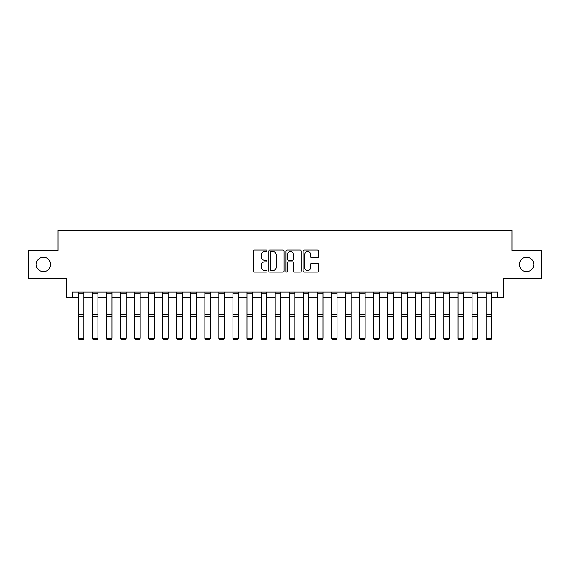<?xml version="1.0" encoding="UTF-8"?>
<svg xmlns="http://www.w3.org/2000/svg" width="570" height="570" viewBox="0 0 570 570"><rect width="100%" height="100%" fill="white"/><g stroke="black" fill="none" stroke-linecap="round" stroke-linejoin="round"><path stroke-width="0.85" d="M267.002 250.8A0.77 0.77 0 0 0 266.226 250.023L254.498 250.023A1.104 1.104 0 0 0 253.393 251.128L253.393 271.007A1.104 1.104 0 0 0 254.498 272.111L266.226 272.111A0.77 0.77 0 0 0 267.002 271.334A0.77 0.77 0 0 0 266.226 270.565L264.708 270.565A3.534 3.534 0 0 1 261.174 267.031L261.174 265.378A3.534 3.534 0 0 1 264.708 261.844L266.226 261.844A0.77 0.77 0 0 0 267.002 261.067A0.77 0.77 0 0 0 266.226 260.298L264.708 260.298A3.534 3.534 0 0 1 261.174 256.764L261.174 255.104A3.534 3.534 0 0 1 264.708 251.57L266.226 251.57A0.77 0.77 0 0 0 267.002 250.8M519.391 264.444A7.203 7.203 0 0 0 526.595 271.641A7.203 7.203 0 0 0 533.791 264.444A7.203 7.203 0 0 0 526.595 257.241A7.203 7.203 0 0 0 519.391 264.444M36.209 264.444A7.203 7.203 0 0 0 43.406 271.641A7.203 7.203 0 0 0 50.609 264.444A7.203 7.203 0 0 0 43.406 257.241A7.203 7.203 0 0 0 36.209 264.444M317.269 257.811A1.104 1.104 0 0 0 318.373 256.707L318.373 251.128A1.104 1.104 0 0 0 317.269 250.023L304.245 250.023A1.104 1.104 0 0 0 303.14 251.128L303.14 271.007A1.104 1.104 0 0 0 304.245 272.111L317.269 272.111A1.104 1.104 0 0 0 318.373 271.007L318.373 264.273A1.104 1.104 0 0 0 317.269 263.169L311.697 263.169A1.104 1.104 0 0 0 310.593 264.273L310.593 267.608A2.957 2.957 0 0 1 307.636 270.565A2.957 2.957 0 0 1 304.686 267.608L304.686 254.526A2.957 2.957 0 0 1 307.636 251.57A2.957 2.957 0 0 1 310.593 254.526L310.593 256.707A1.104 1.104 0 0 0 311.697 257.811L317.269 257.811M72.091 297.633L72.091 292.004L497.909 292.004L497.909 297.633L503.531 297.633L503.531 278.502L541.5 278.502L541.5 250.38L511.967 250.38L511.967 230.13L58.033 230.13L58.033 250.38L28.5 250.38L28.5 278.502L66.469 278.502L66.469 297.633L78.282 297.633M284.031 251.128A1.104 1.104 0 0 0 282.927 250.023L269.902 250.023A1.104 1.104 0 0 0 268.798 251.128L268.798 271.007A1.104 1.104 0 0 0 269.902 272.111L282.927 272.111A1.104 1.104 0 0 0 284.031 271.007L284.031 251.128M287.073 250.023L300.098 250.023A1.104 1.104 0 0 1 301.202 251.128L301.202 271.007A1.104 1.104 0 0 1 300.098 272.111L294.526 272.111A1.104 1.104 0 0 1 293.422 271.007L293.422 262.948A1.104 1.104 0 0 0 292.317 261.844L288.62 261.844A1.104 1.104 0 0 0 287.515 262.948L287.515 271.334A0.77 0.77 0 0 1 286.738 272.111A0.77 0.77 0 0 1 285.969 271.334L285.969 251.128A1.104 1.104 0 0 1 287.073 250.023M83.904 297.633L92.347 297.633M97.969 297.633L106.405 297.633M112.034 297.633L120.47 297.633M126.091 297.633L134.534 297.633M140.156 297.633L148.592 297.633M154.221 297.633L162.657 297.633M168.278 297.633L176.721 297.633M182.343 297.633L190.779 297.633M196.408 297.633L204.844 297.633M210.465 297.633L218.909 297.633M224.53 297.633L232.966 297.633M238.595 297.633L247.031 297.633M252.66 297.633L261.096 297.633M266.717 297.633L275.153 297.633M280.782 297.633L289.218 297.633M294.847 297.633L303.283 297.633M308.904 297.633L317.34 297.633M322.969 297.633L331.405 297.633M337.034 297.633L345.47 297.633M351.091 297.633L359.535 297.633M365.156 297.633L373.592 297.633M379.221 297.633L387.657 297.633M393.279 297.633L401.722 297.633M407.343 297.633L415.779 297.633M421.408 297.633L429.844 297.633M435.466 297.633L443.909 297.633M449.53 297.633L457.966 297.633M463.595 297.633L472.031 297.633M477.653 297.633L486.096 297.633M491.718 297.633L497.909 297.633M271.113 251.57A0.77 0.77 0 0 0 270.344 252.346L270.344 269.788A0.77 0.77 0 0 0 271.113 270.565L272.716 270.565A3.534 3.534 0 0 0 276.251 267.031L276.251 255.104A3.534 3.534 0 0 0 272.716 251.57L271.113 251.57M293.422 254.583A2.957 2.957 0 0 0 290.465 251.627A2.957 2.957 0 0 0 287.515 254.583L287.515 259.193A1.104 1.104 0 0 0 288.62 260.298L292.317 260.298A1.104 1.104 0 0 0 293.422 259.193L293.422 254.583M83.904 292.004L83.904 338.473L83.063 339.87L79.123 339.791L83.063 339.87M79.123 339.87L78.282 338.267L83.904 338.267L83.063 339.791M78.282 292.004L78.282 338.267L79.123 339.791M92.347 338.473L93.188 339.87L92.347 338.267L97.969 338.267L97.128 339.87L93.188 339.791L97.128 339.87M106.405 338.473L107.253 339.87L106.405 338.267L112.034 338.267L111.186 339.87L107.253 339.791L111.186 339.87M120.47 338.473L121.31 339.87L120.47 338.267L126.091 338.267L125.25 339.87L121.31 339.791L125.25 339.87M97.969 292.004L97.969 338.267L97.128 339.791M92.347 292.004L92.347 338.267L93.188 339.791M112.034 292.004L112.034 338.267L111.186 339.791M106.405 292.004L106.405 338.267L107.253 339.791M126.091 292.004L126.091 338.267L125.25 339.791M120.47 292.004L120.47 338.267L121.31 339.791M134.534 338.473L135.375 339.87L134.534 338.267L140.156 338.267L139.315 339.87L135.375 339.791L139.315 339.87M140.156 292.004L140.156 338.267L139.315 339.791M134.534 292.004L134.534 338.267L135.375 339.791M148.592 338.473L149.44 339.87L148.592 338.267L154.221 338.267L153.373 339.87L149.44 339.791L153.373 339.87M162.657 338.473L163.497 339.87L162.657 338.267L168.278 338.267L167.438 339.87L163.497 339.791L167.438 339.87M176.721 338.473L177.562 339.87L176.721 338.267L182.343 338.267L181.502 339.87L177.562 339.791L181.502 339.87M190.779 338.473L191.627 339.87L190.779 338.267L196.408 338.267L195.56 339.87L191.627 339.791L195.56 339.87M204.844 338.473L205.685 339.87L204.844 338.267L210.465 338.267L209.625 339.87L205.685 339.791L209.625 339.87M154.221 292.004L154.221 338.267L153.373 339.791M148.592 292.004L148.592 338.267L149.44 339.791M168.278 292.004L168.278 338.267L167.438 339.791M162.657 292.004L162.657 338.267L163.497 339.791M182.343 292.004L182.343 338.267L181.502 339.791M176.721 292.004L176.721 338.267L177.562 339.791M196.408 292.004L196.408 338.267L195.56 339.791M190.779 292.004L190.779 338.267L191.627 339.791M210.465 292.004L210.465 338.267L209.625 339.791M204.844 292.004L204.844 338.267L205.685 339.791M218.909 338.473L219.749 339.87L218.909 338.267L224.53 338.267L223.689 339.87L219.749 339.791L223.689 339.87M224.53 292.004L224.53 338.267L223.689 339.791M218.909 292.004L218.909 338.267L219.749 339.791M232.966 338.473L233.814 339.87L232.966 338.267L238.595 338.267L237.747 339.87L233.814 339.791L237.747 339.87M238.595 292.004L238.595 338.267L237.747 339.791M232.966 292.004L232.966 338.267L233.814 339.791M247.031 338.473L247.872 339.87L247.031 338.267L252.66 338.267L251.812 339.87L247.872 339.791L251.812 339.87M252.66 292.004L252.66 338.267L251.812 339.791M247.031 292.004L247.031 338.267L247.872 339.791M261.096 338.473L261.936 339.87L261.096 338.267L266.717 338.267L265.877 339.87L261.936 339.791L265.877 339.87M266.717 292.004L266.717 338.267L265.877 339.791M261.096 292.004L261.096 338.267L261.936 339.791M275.153 338.473L276.001 339.87L275.153 338.267L280.782 338.267L279.934 339.87L276.001 339.791L279.934 339.87M280.782 292.004L280.782 338.267L279.934 339.791M275.153 292.004L275.153 338.267L276.001 339.791M289.218 338.473L290.066 339.87L289.218 338.267L294.847 338.267L293.999 339.87L290.066 339.791L293.999 339.87M294.847 292.004L294.847 338.267L293.999 339.791M289.218 292.004L289.218 338.267L290.066 339.791M303.283 338.473L304.123 339.87L303.283 338.267L308.904 338.267L308.064 339.87L304.123 339.791L308.064 339.87M317.34 338.473L318.188 339.87L317.34 338.267L322.969 338.267L322.128 339.87L318.188 339.791L322.128 339.87M331.405 338.473L332.253 339.87L331.405 338.267L337.034 338.267L336.186 339.87L332.253 339.791L336.186 339.87M345.47 338.473L346.311 339.87L345.47 338.267L351.091 338.267L350.251 339.87L346.311 339.791L350.251 339.87M359.535 338.473L360.375 339.87L359.535 338.267L365.156 338.267L364.315 339.87L360.375 339.791L364.315 339.87M373.592 338.473L374.44 339.87L373.592 338.267L379.221 338.267L378.373 339.87L374.44 339.791L378.373 339.87M387.657 338.473L388.498 339.87L387.657 338.267L393.279 338.267L392.438 339.87L388.498 339.791L392.438 339.87M401.722 338.473L402.562 339.87L401.722 338.267L407.343 338.267L406.503 339.87L402.562 339.791L406.503 339.87M415.779 338.473L416.627 339.87L415.779 338.267L421.408 338.267L420.56 339.87L416.627 339.791L420.56 339.87M308.904 292.004L308.904 338.267L308.064 339.791M303.283 292.004L303.283 338.267L304.123 339.791M322.969 292.004L322.969 338.267L322.128 339.791M317.34 292.004L317.34 338.267L318.188 339.791M337.034 292.004L337.034 338.267L336.186 339.791M331.405 292.004L331.405 338.267L332.253 339.791M351.091 292.004L351.091 338.267L350.251 339.791M345.47 292.004L345.47 338.267L346.311 339.791M365.156 292.004L365.156 338.267L364.315 339.791M359.535 292.004L359.535 338.267L360.375 339.791M379.221 292.004L379.221 338.267L378.373 339.791M373.592 292.004L373.592 338.267L374.44 339.791M393.279 292.004L393.279 338.267L392.438 339.791M387.657 292.004L387.657 338.267L388.498 339.791M407.343 292.004L407.343 338.267L406.503 339.791M401.722 292.004L401.722 338.267L402.562 339.791M421.408 292.004L421.408 338.267L420.56 339.791M415.779 292.004L415.779 338.267L416.627 339.791M429.844 338.473L430.685 339.87L429.844 338.267L435.466 338.267L434.625 339.87L430.685 339.791L434.625 339.87M435.466 292.004L435.466 338.267L434.625 339.791M429.844 292.004L429.844 338.267L430.685 339.791M443.909 338.473L444.75 339.87L443.909 338.267L449.53 338.267L448.69 339.87L444.75 339.791L448.69 339.87M449.53 292.004L449.53 338.267L448.69 339.791M443.909 292.004L443.909 338.267L444.75 339.791M457.966 338.473L458.814 339.87L457.966 338.267L463.595 338.267L462.747 339.87L458.814 339.791L462.747 339.87M463.595 292.004L463.595 338.267L462.747 339.791M457.966 292.004L457.966 338.267L458.814 339.791M472.031 338.473L472.872 339.87L472.031 338.267L477.653 338.267L476.812 339.87L472.872 339.791L476.812 339.87M477.653 292.004L477.653 338.267L476.812 339.791M472.031 292.004L472.031 338.267L472.872 339.791M486.096 338.473L486.937 339.87L486.096 338.267L491.718 338.267L490.877 339.87L486.937 339.791L490.877 339.87M491.718 292.004L491.718 338.267L490.877 339.791M486.096 292.004L486.096 338.267L486.937 339.791M83.904 314.469L78.282 314.469M83.904 316.599L78.282 316.599M83.904 293.215L78.282 293.215M97.969 314.469L92.347 314.469M97.969 316.599L92.347 316.599M97.969 293.215L92.347 293.215M112.034 314.469L106.405 314.469M112.034 316.599L106.405 316.599M112.034 293.215L106.405 293.215M126.091 314.469L120.47 314.469M126.091 316.599L120.47 316.599M126.091 293.215L120.47 293.215M140.156 314.469L134.534 314.469M140.156 316.599L134.534 316.599M140.156 293.215L134.534 293.215M154.221 314.469L148.592 314.469M154.221 316.599L148.592 316.599M154.221 293.215L148.592 293.215M168.278 314.469L162.657 314.469M168.278 316.599L162.657 316.599M168.278 293.215L162.657 293.215M182.343 314.469L176.721 314.469M182.343 316.599L176.721 316.599M182.343 293.215L176.721 293.215M196.408 314.469L190.779 314.469M196.408 316.599L190.779 316.599M196.408 293.215L190.779 293.215M210.465 314.469L204.844 314.469M210.465 316.599L204.844 316.599M210.465 293.215L204.844 293.215M224.53 314.469L218.909 314.469M224.53 316.599L218.909 316.599M224.53 293.215L218.909 293.215M238.595 314.469L232.966 314.469M238.595 316.599L232.966 316.599M238.595 293.215L232.966 293.215M252.66 314.469L247.031 314.469M252.66 316.599L247.031 316.599M252.66 293.215L247.031 293.215M266.717 314.469L261.096 314.469M266.717 316.599L261.096 316.599M266.717 293.215L261.096 293.215M280.782 314.469L275.153 314.469M280.782 316.599L275.153 316.599M280.782 293.215L275.153 293.215M294.847 314.469L289.218 314.469M294.847 316.599L289.218 316.599M294.847 293.215L289.218 293.215M308.904 314.469L303.283 314.469M308.904 316.599L303.283 316.599M308.904 293.215L303.283 293.215M322.969 314.469L317.34 314.469M322.969 316.599L317.34 316.599M322.969 293.215L317.34 293.215M337.034 314.469L331.405 314.469M337.034 316.599L331.405 316.599M337.034 293.215L331.405 293.215M351.091 314.469L345.47 314.469M351.091 316.599L345.47 316.599M351.091 293.215L345.47 293.215M365.156 314.469L359.535 314.469M365.156 316.599L359.535 316.599M365.156 293.215L359.535 293.215M379.221 314.469L373.592 314.469M379.221 316.599L373.592 316.599M379.221 293.215L373.592 293.215M393.279 314.469L387.657 314.469M393.279 316.599L387.657 316.599M393.279 293.215L387.657 293.215M407.343 314.469L401.722 314.469M407.343 316.599L401.722 316.599M407.343 293.215L401.722 293.215M421.408 314.469L415.779 314.469M421.408 316.599L415.779 316.599M421.408 293.215L415.779 293.215M435.466 314.469L429.844 314.469M435.466 316.599L429.844 316.599M435.466 293.215L429.844 293.215M449.53 314.469L443.909 314.469M449.53 316.599L443.909 316.599M449.53 293.215L443.909 293.215M463.595 314.469L457.966 314.469M463.595 316.599L457.966 316.599M463.595 293.215L457.966 293.215M477.653 314.469L472.031 314.469M477.653 316.599L472.031 316.599M477.653 293.215L472.031 293.215M491.718 314.469L486.096 314.469M491.718 316.599L486.096 316.599M491.718 293.215L486.096 293.215"/></g></svg>
